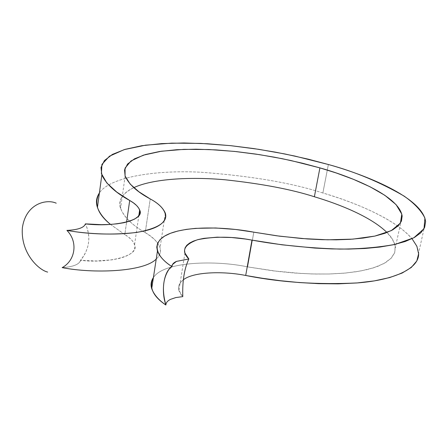 <?xml version="1.0" encoding="UTF-8"?>
<svg xmlns="http://www.w3.org/2000/svg" width="448" height="448" viewBox="0 0 448 448"><rect width="100%" height="100%" fill="white"/><g stroke="black" fill="none" stroke-linecap="round" stroke-linejoin="round"><path stroke-width="0.34" stroke-dasharray="2.24 1.68" d="M425.6 221.592L418.6 253.131C416.018 227.265 359.75 203.605 322.868 192.993L328.378 164.511L322.868 192.993C291.872 182.935 251.317 176.019 201.214 172.245C152.953 169.714 109.25 177.722 99.406 192.931C109.25 177.722 152.953 169.714 201.214 172.245C251.317 176.019 291.872 182.935 322.868 192.993C353.298 202.014 394.218 218.014 412.031 238.711M110.505 224.414L124.807 234.578L126.599 222.09L124.807 234.578L110.505 224.414M387.01 232.523C392.106 237.552 394.89 242.564 395.371 247.559L394.576 252.952L391.378 257.97L385.778 262.466L377.888 266.308L367.954 269.416L356.317 271.729L343.375 273.241L329.554 273.986L315.263 274.03L300.877 273.454L273 270.838L247.638 266.902L253.803 232.165L247.638 266.902L278.163 271.46L294.773 273.045L311.853 273.946L328.899 274.002L345.313 273.073L360.388 271.04L373.414 267.876L383.768 263.626L390.958 258.406L394.755 252.437L395.17 245.958L392.442 239.238L387.01 232.523M156.229 259.073C159.992 255.472 161.274 251.714 160.07 247.811C157.836 242.004 152.886 236.936 145.219 232.613L150.231 198.94L145.219 232.613L150.086 235.81L154.33 239.31L157.679 243.079L159.824 247.055L160.468 251.138L160.138 253.176L158.032 257.169L156.229 259.073M80.265 261.195C78.26 264.83 72.218 266.974 62.143 267.624C73.192 266.846 79.318 264.415 80.528 260.327L96.236 260.971L111.871 259.862L118.871 258.541L124.88 256.704L129.612 254.408L132.877 251.748L134.607 248.836L134.854 245.806L133.773 242.777L131.572 239.848L128.503 237.098L124.807 234.578C129.864 237.541 133.123 240.901 134.59 244.658C140.23 256.155 107.531 263.67 80.528 260.327C89.566 248.892 91.179 236.74 85.378 223.86C90.255 234.175 89.953 244.462 84.47 254.716L80.528 260.327M183.378 279.742C177.257 285.062 177.061 290.685 182.784 296.615L178.965 290.282C177.789 286.429 179.256 282.918 183.378 279.742M153.401 277.575C163.822 261.15 216.558 260.165 247.638 266.902C216.558 260.165 163.822 261.15 153.401 277.575M133.795 187.667C107.929 199.662 122.394 219.677 145.219 232.613C132.479 225.366 124.258 217.308 120.562 208.438C117.83 200.43 122.242 193.502 133.795 187.667M402.147 216.115L395.371 247.559M172.463 264.555L169.025 269.237M165.351 213.209L160.054 247.755M134.579 244.63L138.835 215.594M125.126 176.154L120.562 208.438M184.929 253.014L178.959 290.265M80.17 261.386L84.47 254.716"/><path stroke-width="0.67" d="M129.702 200.497C115.489 192.685 106.204 184.162 101.842 174.933L100.985 167.535L104.395 160.574L112.409 154.414L124.992 149.38L141.697 145.734L161.711 143.601L183.994 142.979L207.424 143.746L230.961 145.695L253.753 148.568L275.184 152.107L294.868 156.066L328.378 164.511L308.252 159.169L285.018 154L258.86 149.341L230.395 145.639L200.799 143.405L171.825 143.13L145.606 145.163L124.275 149.598L109.474 156.19L101.931 164.405L101.394 173.561L106.82 182.974L116.76 192.074L133.454 202.888L136.573 205.486L138.824 208.236L139.95 211.064L139.737 213.881L138.023 216.563L134.764 218.994L130.026 221.071L123.995 222.701L116.956 223.838L109.245 224.482L101.214 224.661L85.378 223.86C84.202 227.651 78.047 229.83 66.914 230.406C93.94 235.267 135.055 236.074 154.482 227.825C173.673 219.559 164.864 206.702 150.231 198.94L138.975 191.817L130.161 184.072L125.082 176.019L125.042 168.123L131.012 160.972L143.321 155.176L161.409 151.228L183.91 149.363L208.964 149.526L234.668 151.43L259.448 154.638L282.229 158.698L302.439 163.218L319.911 167.882L314.378 196.75C338.968 204.114 370.58 216.457 387.01 232.523C370.58 216.457 338.968 204.114 314.378 196.75C291.542 189.409 261.839 183.758 225.277 179.799C189.678 176.579 152.326 178.881 133.795 187.667C152.326 178.881 189.678 176.579 225.277 179.799C261.839 183.758 291.542 189.409 314.378 196.75L319.911 167.882L336.465 173.057L353.483 179.346L370.065 186.794L384.843 195.311L396.06 204.607L401.8 214.116L400.445 223.076L391.278 230.63L374.842 236.09L352.856 239.126L327.695 239.809L301.689 238.521L276.679 235.794L253.803 232.165L279.395 236.158L307.496 238.958L321.989 239.68L336.37 239.826L350.269 239.31L363.266 238.067L374.937 236.068L384.877 233.313L392.75 229.841L398.311 225.736L401.436 221.11L402.147 216.115C399.263 195.983 351.781 176.798 319.911 167.882L291.172 160.591L274.288 157.164L255.898 154.101L236.331 151.603L216.132 149.901L196.028 149.201L176.91 149.694L159.729 151.474L145.382 154.549L134.54 158.799L127.585 164.007L124.544 169.893L125.126 176.154C128.951 184.442 137.318 192.035 150.231 198.94C158.004 203.056 163.05 207.833 165.368 213.259C167.972 222.034 158.34 228.441 136.472 232.467C112.683 235.11 89.494 234.422 66.914 230.406C78.114 241.517 75.611 260.434 62.143 267.624C92.837 273.65 143.461 272.132 156.229 259.073C143.461 272.132 92.837 273.65 62.143 267.624C75.611 260.434 78.114 241.517 66.914 230.406C78.047 229.83 84.202 227.651 85.378 223.86C112.633 227.321 145.488 220.758 139.67 209.994C138.152 206.478 134.826 203.314 129.702 200.497L126.599 222.09L129.702 200.497M99.406 192.931C96.326 197.546 95.67 202.39 97.44 207.446C99.607 213.298 103.964 218.954 110.505 224.414C97.423 213.847 93.722 203.353 99.406 192.931M412.031 238.711L416.886 246.294L418.617 253.792L416.819 260.938L411.309 267.439L402.142 273.056L389.631 277.581L374.315 280.896L356.894 282.968L338.117 283.853L318.707 283.662L299.314 282.559L280.454 280.711L262.5 278.292L245.706 275.475L251.972 240.117L245.47 239.042L231.521 237.513L217.19 237.166L203.935 238.342L198.223 239.546L193.379 241.136L189.532 243.085L186.771 245.319L185.119 247.778L184.531 250.37L184.934 253.03L188.86 258.978C184.313 268.66 182.291 281.204 182.784 296.615L175.84 297.562L170.458 299.37C167.462 300.877 165.934 302.758 165.878 305.021C160.86 290.724 163.789 271.421 171.92 266.594C164.584 261.862 159.768 256.726 157.461 251.188L156.761 247.089L157.657 243.13L160.25 239.434L164.545 236.124L170.447 233.302L177.772 231.045L186.267 229.393L195.614 228.351L215.628 227.982L235.542 229.46L253.803 232.165C228.715 227.366 191.604 225.484 170.699 233.206C149.811 240.968 155.35 256.15 171.92 266.594C171.954 264.488 173.471 262.752 176.473 261.386L172.463 264.555L171.92 266.594L169.025 269.237C162.848 278.454 161.801 290.382 165.878 305.021C165.934 302.758 167.462 300.877 170.458 299.37L175.84 297.562L182.784 296.615C182.291 281.204 184.313 268.66 188.86 258.978L176.473 261.386L188.86 258.978C180.992 251.182 183.87 244.77 197.495 239.742C214.413 236.253 232.574 236.376 251.972 240.117C278.796 245.056 308.056 248.046 339.758 249.088C360.276 248.993 378.706 247.425 395.052 244.384L413.896 237.754L424.015 228.698L424.922 218.086C421.221 210.577 414.282 203.246 404.107 196.095C380.212 182.246 354.967 171.718 328.378 164.511C365.602 174.838 422.537 197.529 425.6 221.592L424.654 227.377L420.924 232.725L414.394 237.479L405.199 241.506L393.607 244.709L380.005 247.038L364.851 248.483L348.639 249.088L331.839 248.92L314.899 248.08L281.994 244.804L251.972 240.117L245.706 275.475C225.142 271.253 194.174 271.376 183.378 279.742C194.174 271.376 225.142 271.253 245.706 275.475C280.554 282.408 317.89 284.883 357.711 282.901C394.906 279.983 419.703 268.262 418.6 253.131M165.878 305.021C152.863 296.257 148.708 287.106 153.401 277.575C151.032 281.092 150.472 284.794 151.732 288.686C153.944 294.599 158.659 300.048 165.878 305.021M56.224 203.196C47.158 198.901 26.085 202.899 22.4 227.634C20.334 252.84 38.528 269.937 47.645 272.093C38.528 269.937 20.334 252.84 22.4 227.634C26.085 202.899 47.158 198.901 56.224 203.196M101.842 174.933L97.44 207.446M138.835 215.594L139.664 209.966M151.715 288.63L157.444 251.132"/></g></svg>
